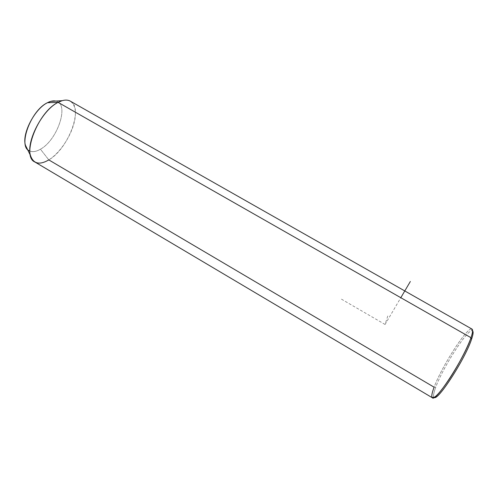<?xml version="1.0" encoding="UTF-8"?>
<svg xmlns="http://www.w3.org/2000/svg" width="498" height="498" viewBox="0 0 498 498"><rect width="100%" height="100%" fill="white"/><g stroke="black" fill="none" stroke-linecap="round" stroke-linejoin="round"><path stroke-width="0.37" stroke-dasharray="2.49 1.87" d="M70.206 101.094C83.963 107.605 68.413 148.778 48.81 159.908L40.45 149.207C57.687 139.95 69.807 103.391 55.739 101.057C69.807 103.391 57.687 139.95 40.45 149.207L48.81 159.908C59.704 153.172 70.816 136.639 74.27 122.209C77.819 107.755 72.82 97.558 62.169 100.677M29.868 151.043C32.812 152.22 36.342 151.61 40.45 149.207C34.804 152.444 30.44 152.432 27.359 149.157M432.339 397.759C431.231 396.788 431.822 393.271 434.113 387.201C441.714 366.279 468.07 325.511 472.023 329.103M471.942 329.06L471.488 328.966C466.153 328.325 441.409 367.182 434.113 387.201L435.781 387.108C433.49 393.239 432.986 396.676 434.268 397.404L433.77 396.894C433.204 395.456 433.876 392.194 435.781 387.108C442.797 367.698 466.838 330.006 472.017 330.728L472.596 330.909C468.948 326.925 443.133 366.709 435.781 387.108L434.113 387.201L48.81 159.908C43.295 163.263 38.682 163.973 34.972 162.049M387.805 315.962L385.072 324.472L400.809 297.704M385.072 324.472L341.149 298.987M431.984 397.311L433.77 396.894M471.488 328.966L472.017 330.728"/><path stroke-width="0.75" d="M50.796 101.349L62.169 100.677L58.117 102.37L47.491 102.7L50.796 101.349L55.739 101.057C53.367 100.54 50.615 101.088 47.491 102.7L58.117 102.37C42.405 109.877 25.946 141.693 30.478 155.501C33.347 163.842 39.46 165.311 48.81 159.908L434.113 387.201C432.127 392.449 431.417 395.823 431.984 397.311C433.814 399.471 439.578 393.401 449.264 379.09C458.253 365.445 467.56 347.654 470.984 337.706L58.117 102.37C63.009 99.843 67.037 99.419 70.206 101.094L472.023 329.103C473.044 329.813 472.695 332.676 470.984 337.706C464.435 357.987 435.327 402.87 432.339 397.759L34.972 162.049C20.947 156.577 37.742 111.932 58.117 102.37L470.984 337.706L471.55 339.244C473.168 334.463 473.517 331.687 472.596 330.909C473.517 331.687 473.168 334.463 471.55 339.244C465.356 358.56 437.748 401.32 434.268 397.404C437.748 401.32 465.356 358.56 471.55 339.244L470.984 337.706C472.739 332.54 473.063 329.657 471.942 329.06M27.359 149.157L25.429 145.229C21.719 133.925 34.729 108.726 47.491 102.7C30.403 110.606 17.362 147.489 29.868 151.043M400.809 297.704L410.34 281.495M25.429 145.229L30.478 155.501"/></g></svg>
